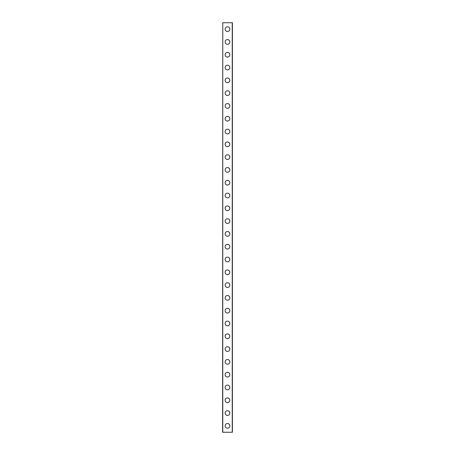 <?xml version="1.0" encoding="UTF-8"?>
<svg xmlns="http://www.w3.org/2000/svg" width="455" height="455" viewBox="0 0 455 455"><rect width="100%" height="100%" fill="white"/><g stroke="black" fill="none" stroke-linecap="round" stroke-linejoin="round"><path stroke-width="0.68" d="M225.151 425.852A2.343 2.343 0 0 1 227.5 423.503A2.343 2.343 0 0 1 229.843 425.852A2.343 2.343 0 0 1 227.5 428.2A2.343 2.343 0 0 1 225.151 425.852M225.151 413.055A2.343 2.343 0 0 1 227.5 410.706A2.343 2.343 0 0 1 229.843 413.055A2.343 2.343 0 0 1 227.5 415.404A2.343 2.343 0 0 1 225.151 413.055M225.151 400.258A2.343 2.343 0 0 1 227.5 397.909A2.343 2.343 0 0 1 229.843 400.258A2.343 2.343 0 0 1 227.5 402.607A2.343 2.343 0 0 1 225.151 400.258M225.151 387.461A2.343 2.343 0 0 1 227.5 385.112A2.343 2.343 0 0 1 229.843 387.461A2.343 2.343 0 0 1 227.5 389.81A2.343 2.343 0 0 1 225.151 387.461M225.151 374.664A2.343 2.343 0 0 1 227.5 372.315A2.343 2.343 0 0 1 229.843 374.664A2.343 2.343 0 0 1 227.5 377.013A2.343 2.343 0 0 1 225.151 374.664M225.151 361.867A2.343 2.343 0 0 1 227.5 359.518A2.343 2.343 0 0 1 229.843 361.867A2.343 2.343 0 0 1 227.5 364.216A2.343 2.343 0 0 1 225.151 361.867M225.151 349.07A2.343 2.343 0 0 1 227.5 346.721A2.343 2.343 0 0 1 229.843 349.07A2.343 2.343 0 0 1 227.5 351.419A2.343 2.343 0 0 1 225.151 349.07M225.151 336.273A2.343 2.343 0 0 1 227.5 333.924A2.343 2.343 0 0 1 229.843 336.273A2.343 2.343 0 0 1 227.5 338.622A2.343 2.343 0 0 1 225.151 336.273M225.151 323.477A2.343 2.343 0 0 1 227.5 321.128A2.343 2.343 0 0 1 229.843 323.477A2.343 2.343 0 0 1 227.5 325.825A2.343 2.343 0 0 1 225.151 323.477M225.151 310.68A2.343 2.343 0 0 1 227.5 308.331A2.343 2.343 0 0 1 229.843 310.68A2.343 2.343 0 0 1 227.5 313.029A2.343 2.343 0 0 1 225.151 310.68M225.151 297.883A2.343 2.343 0 0 1 227.5 295.534A2.343 2.343 0 0 1 229.843 297.883A2.343 2.343 0 0 1 227.5 300.232A2.343 2.343 0 0 1 225.151 297.883M225.151 285.086A2.343 2.343 0 0 1 227.5 282.737A2.343 2.343 0 0 1 229.843 285.086A2.343 2.343 0 0 1 227.5 287.435A2.343 2.343 0 0 1 225.151 285.086M225.151 272.289A2.343 2.343 0 0 1 227.5 269.94A2.343 2.343 0 0 1 229.843 272.289A2.343 2.343 0 0 1 227.5 274.638A2.343 2.343 0 0 1 225.151 272.289M225.151 259.492A2.343 2.343 0 0 1 227.5 257.143A2.343 2.343 0 0 1 229.843 259.492A2.343 2.343 0 0 1 227.5 261.841A2.343 2.343 0 0 1 225.151 259.492M225.151 246.695A2.343 2.343 0 0 1 227.5 244.346A2.343 2.343 0 0 1 229.843 246.695A2.343 2.343 0 0 1 227.5 249.044A2.343 2.343 0 0 1 225.151 246.695M225.151 233.898A2.343 2.343 0 0 1 227.5 231.549A2.343 2.343 0 0 1 229.843 233.898A2.343 2.343 0 0 1 227.5 236.247A2.343 2.343 0 0 1 225.151 233.898M225.151 221.102A2.343 2.343 0 0 1 227.5 218.753A2.343 2.343 0 0 1 229.843 221.102A2.343 2.343 0 0 1 227.5 223.45A2.343 2.343 0 0 1 225.151 221.102M225.151 208.305A2.343 2.343 0 0 1 227.5 205.956A2.343 2.343 0 0 1 229.843 208.305A2.343 2.343 0 0 1 227.5 210.654A2.343 2.343 0 0 1 225.151 208.305M225.151 195.508A2.343 2.343 0 0 1 227.5 193.159A2.343 2.343 0 0 1 229.843 195.508A2.343 2.343 0 0 1 227.5 197.857A2.343 2.343 0 0 1 225.151 195.508M225.151 182.711A2.343 2.343 0 0 1 227.5 180.362A2.343 2.343 0 0 1 229.843 182.711A2.343 2.343 0 0 1 227.5 185.06A2.343 2.343 0 0 1 225.151 182.711M225.151 169.914A2.343 2.343 0 0 1 227.5 167.565A2.343 2.343 0 0 1 229.843 169.914A2.343 2.343 0 0 1 227.5 172.263A2.343 2.343 0 0 1 225.151 169.914M225.151 157.117A2.343 2.343 0 0 1 227.5 154.768A2.343 2.343 0 0 1 229.843 157.117A2.343 2.343 0 0 1 227.5 159.466A2.343 2.343 0 0 1 225.151 157.117M225.151 144.32A2.343 2.343 0 0 1 227.5 141.971A2.343 2.343 0 0 1 229.843 144.32A2.343 2.343 0 0 1 227.5 146.669A2.343 2.343 0 0 1 225.151 144.32M225.151 131.523A2.343 2.343 0 0 1 227.5 129.174A2.343 2.343 0 0 1 229.843 131.523A2.343 2.343 0 0 1 227.5 133.872A2.343 2.343 0 0 1 225.151 131.523M225.151 118.727A2.343 2.343 0 0 1 227.5 116.378A2.343 2.343 0 0 1 229.843 118.727A2.343 2.343 0 0 1 227.5 121.075A2.343 2.343 0 0 1 225.151 118.727M225.151 105.93A2.343 2.343 0 0 1 227.5 103.581A2.343 2.343 0 0 1 229.843 105.93A2.343 2.343 0 0 1 227.5 108.279A2.343 2.343 0 0 1 225.151 105.93M225.151 93.133A2.343 2.343 0 0 1 227.5 90.784A2.343 2.343 0 0 1 229.843 93.133A2.343 2.343 0 0 1 227.5 95.482A2.343 2.343 0 0 1 225.151 93.133M225.151 80.336A2.343 2.343 0 0 1 227.5 77.987A2.343 2.343 0 0 1 229.843 80.336A2.343 2.343 0 0 1 227.5 82.685A2.343 2.343 0 0 1 225.151 80.336M225.151 67.539A2.343 2.343 0 0 1 227.5 65.19A2.343 2.343 0 0 1 229.843 67.539A2.343 2.343 0 0 1 227.5 69.888A2.343 2.343 0 0 1 225.151 67.539M225.151 54.742A2.343 2.343 0 0 1 227.5 52.393A2.343 2.343 0 0 1 229.843 54.742A2.343 2.343 0 0 1 227.5 57.091A2.343 2.343 0 0 1 225.151 54.742M225.151 41.945A2.343 2.343 0 0 1 227.5 39.596A2.343 2.343 0 0 1 229.843 41.945A2.343 2.343 0 0 1 227.5 44.294A2.343 2.343 0 0 1 225.151 41.945M225.151 29.148A2.343 2.343 0 0 1 227.5 26.799A2.343 2.343 0 0 1 229.843 29.148A2.343 2.343 0 0 1 227.5 31.497A2.343 2.343 0 0 1 225.151 29.148M222.768 22.75L222.597 432.25L232.403 432.25L232.403 22.75L222.768 22.75L222.768 432.25M232.232 22.75L232.232 432.25"/></g></svg>
